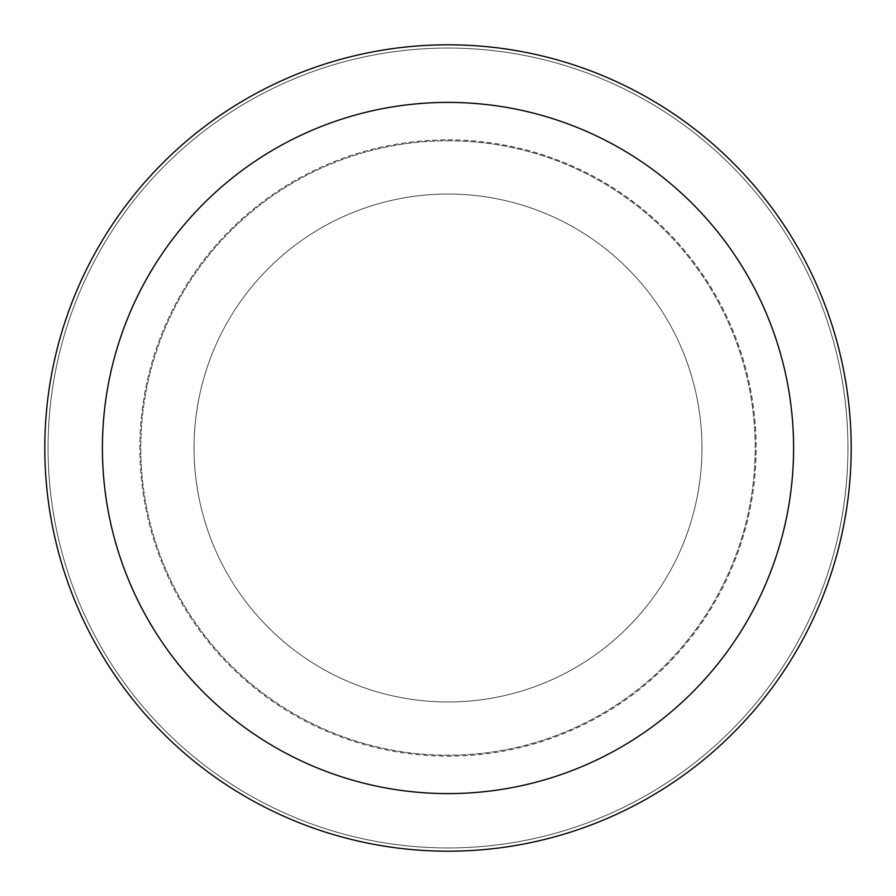 <?xml version="1.0" encoding="UTF-8"?>
<svg xmlns="http://www.w3.org/2000/svg" width="896" height="896" viewBox="0 0 896 896"><rect width="100%" height="100%" fill="white"/><g stroke="black" fill="none" stroke-linecap="round" stroke-linejoin="round"><path stroke-width="0.67" stroke-dasharray="4.48 3.36" d="M448 194.04A253.96 253.96 0 0 1 701.96 448A253.96 253.96 0 0 1 448 701.96A253.96 253.96 0 0 1 194.04 448A253.96 253.96 0 0 1 448 194.04A253.96 253.96 0 0 1 701.96 448A253.96 253.96 0 0 1 448 701.96A253.96 253.96 0 0 1 194.04 448A253.96 253.96 0 0 1 448 194.04A253.96 253.96 0 0 1 701.96 448A253.96 253.96 0 0 1 448 701.96A253.96 253.96 0 0 1 194.04 448A253.96 253.96 0 0 1 448 194.04A253.96 253.96 0 0 1 701.96 448A253.96 253.96 0 0 1 448 701.96A253.96 253.96 0 0 1 194.04 448A253.96 253.96 0 0 1 448 194.04M448 139.843A308.157 308.157 0 0 1 756.157 448A308.157 308.157 0 0 1 448 756.157A308.157 308.157 0 0 1 139.843 448A308.157 308.157 0 0 1 448 139.843A308.157 308.157 0 0 1 756.157 448A308.157 308.157 0 0 1 448 756.157A308.157 308.157 0 0 1 139.843 448A308.157 308.157 0 0 1 448 139.843M448 140.795A307.205 307.205 0 0 1 755.205 448A307.205 307.205 0 0 1 448 755.205A307.205 307.205 0 0 1 140.795 448A307.205 307.205 0 0 1 448 140.795A307.205 307.205 0 0 1 755.205 448A307.205 307.205 0 0 1 448 755.205A307.205 307.205 0 0 1 140.795 448A307.205 307.205 0 0 1 448 140.795M448 48.059A399.941 399.941 0 0 1 847.941 448A399.941 399.941 0 0 1 448 847.941A399.941 399.941 0 0 1 48.059 448A399.941 399.941 0 0 1 448 48.059A399.941 399.941 0 0 1 847.941 448A399.941 399.941 0 0 1 448 847.941A399.941 399.941 0 0 1 48.059 448A399.941 399.941 0 0 1 448 48.059A399.941 399.941 0 0 1 847.941 448A399.941 399.941 0 0 1 448 847.941A399.941 399.941 0 0 1 48.059 448A399.941 399.941 0 0 1 448 48.059M448 44.8A403.2 403.2 0 0 1 851.2 448A403.2 403.2 0 0 1 448 851.2A403.2 403.2 0 0 1 44.8 448A403.2 403.2 0 0 1 448 44.8"/><path stroke-width="1.34" d="M448 44.8A403.2 403.2 0 0 1 851.2 448A403.2 403.2 0 0 1 448 851.2A403.2 403.2 0 0 1 44.8 448A403.2 403.2 0 0 1 448 44.8M448 102.402A345.598 345.598 0 0 1 793.598 448A345.598 345.598 0 0 1 448 793.598A345.598 345.598 0 0 1 102.402 448A345.598 345.598 0 0 1 448 102.402"/></g></svg>
